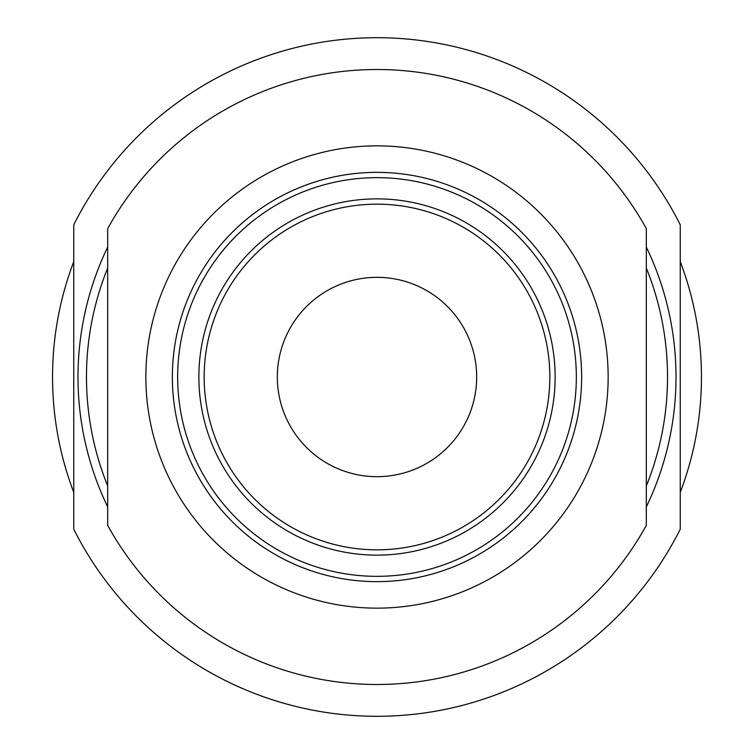<?xml version="1.0" encoding="UTF-8"?>
<svg xmlns="http://www.w3.org/2000/svg" width="754" height="754" viewBox="0 0 754 754"><rect width="100%" height="100%" fill="white"/><g stroke="black" fill="none" stroke-linecap="round" stroke-linejoin="round"><path stroke-width="1.13" d="M107.681 485.962A290.526 290.526 0 0 1 107.681 268.038M107.681 506.895A299.008 299.008 0 0 1 107.681 247.105M377 716.3A339.3 339.3 0 0 0 680.249 529.195L680.249 224.805A339.3 339.3 0 0 0 73.751 224.805L73.751 529.195A339.3 339.3 0 0 0 377 716.3M680.249 492.371A324.456 324.456 0 0 0 680.249 261.629M73.751 492.371A324.456 324.456 0 0 1 73.751 261.629M646.319 268.038A290.526 290.526 0 0 1 646.319 485.962M646.319 247.105A299.008 299.008 0 0 1 646.319 506.895M107.681 525.387A307.491 307.491 0 0 0 646.319 525.387L646.319 228.613A307.491 307.491 0 0 0 107.681 228.613L107.681 525.387M377 476.669A99.669 99.669 0 0 0 476.669 377A99.669 99.669 0 0 0 377 277.331A99.669 99.669 0 0 0 277.331 377A99.669 99.669 0 0 0 377 476.669M377 549.836A172.836 172.836 0 0 1 204.164 377A172.836 172.836 0 0 1 377 204.164A172.836 172.836 0 0 1 549.836 377A172.836 172.836 0 0 1 377 549.836M377 555.133A178.132 178.132 0 0 0 555.133 377A178.132 178.132 0 0 0 377 198.868A178.132 178.132 0 0 0 198.868 377A178.132 178.132 0 0 0 377 555.133M377 177.661A199.339 199.339 0 0 0 177.661 377A199.339 199.339 0 0 0 377 576.339A199.339 199.339 0 0 0 576.339 377A199.339 199.339 0 0 0 377 177.661M377 581.636A204.645 204.645 0 0 0 581.636 377A204.645 204.645 0 0 0 377 172.355A204.645 204.645 0 0 0 172.355 377A204.645 204.645 0 0 0 377 581.636M377 608.148A231.148 231.148 0 0 0 608.148 377A231.148 231.148 0 0 0 377 145.852A231.148 231.148 0 0 0 145.852 377A231.148 231.148 0 0 0 377 608.148"/></g></svg>
